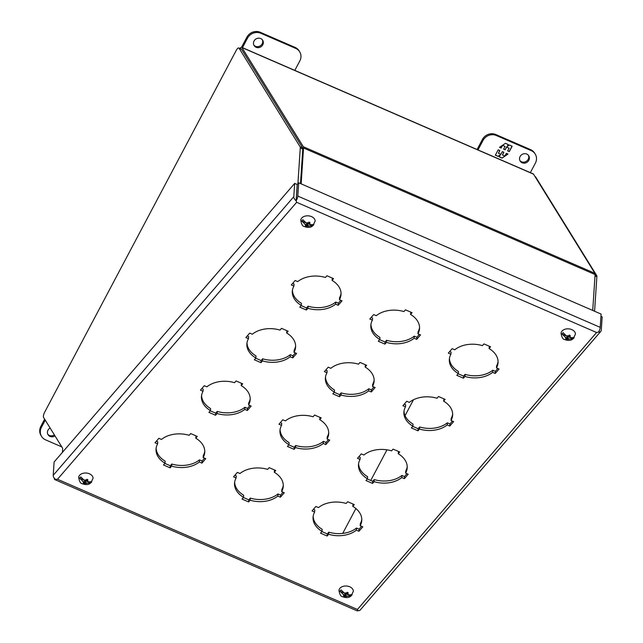 <?xml version="1.0" encoding="UTF-8"?>
<svg xmlns="http://www.w3.org/2000/svg" width="643" height="643" viewBox="0 0 643 643"><rect width="100%" height="100%" fill="white"/><g stroke="black" fill="none" stroke-linecap="round" stroke-linejoin="round"><path stroke-width="0.96" d="M326.925 275.743L325.422 277.479A24.418 16.814 -176.2 0 0 297.741 281.618L295.137 280.493L291.303 284.929L293.907 286.063A24.418 16.814 -176.2 0 0 292.308 291.279A24.418 16.814 -176.2 0 0 301.294 305.425L299.791 307.161L306.422 310.039L307.925 308.302A24.418 16.814 -176.2 0 0 335.598 304.163L338.202 305.288L342.036 300.852L339.44 299.718A24.418 16.814 -176.2 0 0 341.031 294.502A24.418 16.814 -176.2 0 0 332.045 280.356L333.556 278.62L326.925 275.743M405.436 309.822L403.925 311.566A24.418 16.814 -176.2 0 0 376.251 315.705L373.647 314.572L369.813 319.016L372.418 320.142A24.418 16.814 -176.2 0 0 370.818 325.358A24.418 16.814 -176.2 0 0 379.804 339.504L378.301 341.248L384.932 344.126L386.435 342.381A24.418 16.814 -176.2 0 0 414.108 338.242L416.712 339.375L420.546 334.931L417.95 333.805A24.418 16.814 -176.2 0 0 419.541 328.589A24.418 16.814 -176.2 0 0 410.555 314.443L412.059 312.699L405.436 309.822M483.938 343.901L482.435 345.645A24.418 16.814 -176.2 0 0 454.762 349.784L452.158 348.651L448.324 353.095L450.92 354.229A24.418 16.814 -176.2 0 0 449.328 359.437A24.418 16.814 -176.2 0 0 458.314 373.583L456.811 375.327L463.434 378.205L464.945 376.46A24.418 16.814 -176.2 0 0 492.618 372.329L495.223 373.454L499.056 369.01L496.452 367.884A24.418 16.814 -176.2 0 0 498.052 362.668A24.418 16.814 -176.2 0 0 489.066 348.522L490.569 346.786L483.938 343.901M281.497 328.348L279.994 330.092A24.418 16.814 -176.2 0 0 252.313 334.223L249.717 333.098L245.875 337.543L248.479 338.668A24.418 16.814 -176.2 0 0 246.88 343.884A24.418 16.814 -176.2 0 0 255.866 358.03L254.363 359.775L260.994 362.652L262.497 360.908A24.418 16.814 -176.2 0 0 290.178 356.769L292.774 357.902L296.608 353.457L294.012 352.324A24.418 16.814 -176.2 0 0 295.611 347.116A24.418 16.814 -176.2 0 0 286.625 332.97L288.128 331.225L281.497 328.348M360.008 362.427L358.505 364.171A24.418 16.814 -176.2 0 0 330.824 368.31L328.227 367.177L324.385 371.622L326.99 372.747A24.418 16.814 -176.2 0 0 325.39 377.963A24.418 16.814 -176.2 0 0 334.376 392.109L332.873 393.854L339.504 396.731L341.007 394.987A24.418 16.814 -176.2 0 0 368.688 390.856L371.284 391.981L375.118 387.536L372.522 386.411A24.418 16.814 -176.2 0 0 374.122 381.195A24.418 16.814 -176.2 0 0 365.136 367.049L366.639 365.304L360.008 362.427M438.518 396.514L437.015 398.25A24.418 16.814 -176.2 0 0 409.334 402.389L406.738 401.264L402.896 405.701L405.5 406.834A24.418 16.814 -176.2 0 0 403.9 412.05A24.418 16.814 -176.2 0 0 412.886 426.196L411.383 427.933L418.014 430.81L419.517 429.074A24.418 16.814 -176.2 0 0 447.198 424.935L449.795 426.06L453.628 421.623L451.032 420.49A24.418 16.814 -176.2 0 0 452.632 415.274A24.418 16.814 -176.2 0 0 443.646 401.128L445.149 399.391L438.518 396.514M236.069 380.953L234.566 382.698A24.418 16.814 -176.2 0 0 206.893 386.829L204.289 385.704L200.455 390.148L203.051 391.274A24.418 16.814 -176.2 0 0 201.452 396.49A24.418 16.814 -176.2 0 0 210.446 410.636L208.935 412.38L215.566 415.257L217.069 413.513A24.418 16.814 -176.2 0 0 244.75 409.374L247.346 410.507L251.188 406.063L248.584 404.937A24.418 16.814 -176.2 0 0 250.183 399.721A24.418 16.814 -176.2 0 0 241.197 385.575L242.7 383.831L236.069 380.953M314.58 415.032L313.077 416.777A24.418 16.814 -176.2 0 0 285.396 420.916L282.799 419.783L278.966 424.227L281.562 425.361A24.418 16.814 -176.2 0 0 279.962 430.569A24.418 16.814 -176.2 0 0 288.948 444.715L287.445 446.459L294.076 449.336L295.579 447.592A24.418 16.814 -176.2 0 0 323.26 443.461L325.856 444.586L329.698 440.142L327.094 439.016A24.418 16.814 -176.2 0 0 328.694 433.8A24.418 16.814 -176.2 0 0 319.708 419.654L321.211 417.91L314.58 415.032M393.09 449.119L391.587 450.864A24.418 16.814 -176.2 0 0 363.906 454.995L361.31 453.87L357.476 458.314L360.072 459.44A24.418 16.814 -176.2 0 0 358.472 464.656A24.418 16.814 -176.2 0 0 367.458 478.802L365.955 480.538L372.586 483.423L374.089 481.679A24.418 16.814 -176.2 0 0 401.771 477.54L404.367 478.665L408.209 474.229L405.604 473.095A24.418 16.814 -176.2 0 0 407.204 467.887A24.418 16.814 -176.2 0 0 398.218 453.741L399.721 451.997L393.09 449.119M190.649 433.559L189.138 435.303A24.418 16.814 -176.2 0 0 161.465 439.442L158.861 438.309L155.027 442.754L157.631 443.879A24.418 16.814 -176.2 0 0 156.032 449.095A24.418 16.814 -176.2 0 0 165.018 463.241L163.515 464.985L170.146 467.863L171.649 466.119A24.418 16.814 -176.2 0 0 199.322 461.979L201.926 463.113L205.76 458.668L203.164 457.543A24.418 16.814 -176.2 0 0 204.755 452.326A24.418 16.814 -176.2 0 0 195.769 438.18L197.272 436.436L190.649 433.559M269.16 467.646L267.649 469.382A24.418 16.814 -176.2 0 0 239.976 473.521L237.371 472.396L233.538 476.833L236.134 477.966A24.418 16.814 -176.2 0 0 234.542 483.182A24.418 16.814 -176.2 0 0 243.528 497.328L242.025 499.064L248.648 501.942L250.159 500.206A24.418 16.814 -176.2 0 0 277.832 496.066L280.436 497.192L284.27 492.755L281.674 491.622A24.418 16.814 -176.2 0 0 283.266 486.405A24.418 16.814 -176.2 0 0 274.28 472.259L275.783 470.523L269.16 467.646M347.662 501.725L346.159 503.469A24.418 16.814 -176.2 0 0 318.486 507.6L315.882 506.475L312.048 510.92L314.644 512.045A24.418 16.814 -176.2 0 0 313.053 517.261A24.418 16.814 -176.2 0 0 322.039 531.407L320.527 533.151L327.158 536.029L328.661 534.285A24.418 16.814 -176.2 0 0 356.343 530.145L358.947 531.279L362.781 526.834L360.176 525.709A24.418 16.814 -176.2 0 0 361.776 520.492A24.418 16.814 -176.2 0 0 352.79 506.346L354.293 504.602L347.662 501.725M600.94 316.348L602.161 316.878L601.277 330.164A4.356 2.805 -139.2 0 1 600.811 331.378A4.356 2.805 -139.2 0 1 598.569 332.045L596.591 332.503L357.436 609.476L57.492 479.26L296.648 202.296L596.591 332.503L598.569 332.045A4.356 1.455 -66.5 0 0 600.208 327.359L297.813 196.083A4.356 1.455 113.5 0 1 296.158 200.737L296.648 202.296L296.118 200.745A4.356 2.805 -139.2 0 1 293.803 196.678L53.224 475.298A4.356 2.805 40.8 0 0 55.539 479.365L55.547 479.389A4.356 1.455 113.5 0 1 54.735 479.574A4.356 1.455 113.5 0 1 54.285 478.151M54.735 479.574L357.138 610.85A4.356 1.455 -66.5 0 0 357.95 610.665L357.436 609.476L357.99 610.657A4.356 2.805 40.8 0 0 360.233 609.99L600.811 331.378M55.547 479.389L57.492 479.26L55.539 479.365M332.045 280.356L332.335 278.089M339.44 299.718L339.576 297.621A24.418 16.814 -176.2 0 0 341.055 293.449M338.202 305.288L338.339 303.191L340.814 300.321M335.598 304.163L335.742 302.057L338.339 303.191M307.925 308.302L308.061 306.197A24.418 16.814 -176.2 0 0 335.742 302.057M306.422 310.039L306.558 307.941L308.061 306.197M301.149 305.594L306.558 307.941M301.294 305.425L301.43 303.319A24.418 16.814 -176.2 0 1 292.42 290.226M293.907 286.063L294.044 283.957L292.661 283.362M410.555 314.443L410.845 312.168M417.95 333.805L418.087 331.7A24.418 16.814 -176.2 0 0 419.566 327.536M416.712 339.375L416.849 337.27L419.324 334.4M414.108 338.242L414.253 336.144L416.849 337.27M386.435 342.381L386.572 340.276A24.418 16.814 -176.2 0 0 414.253 336.144M384.932 344.126L385.069 342.02L386.572 340.276M379.659 339.673L385.069 342.02M379.804 339.504L379.941 337.398A24.418 16.814 -176.2 0 1 370.931 324.313M372.418 320.142L372.554 318.044L371.172 317.441M489.066 348.522L489.355 346.255M496.452 367.884L496.597 365.779A24.418 16.814 -176.2 0 0 498.076 361.615M495.223 373.454L495.359 371.357L497.835 368.487M492.618 372.329L492.763 370.223L495.359 371.357M464.945 376.46L465.082 374.363A24.418 16.814 -176.2 0 0 492.763 370.223M463.434 378.205L463.579 376.107L465.082 374.363M458.17 373.752L463.579 376.107M458.314 373.583L458.451 371.485A24.418 16.814 -176.2 0 1 449.441 358.392M450.92 354.229L451.065 352.123L449.682 351.52M286.625 332.97L286.907 330.695M294.012 352.324L294.148 350.226A24.418 16.814 -176.2 0 0 295.627 346.055M292.774 357.902L292.919 355.796L295.394 352.927M290.178 356.769L290.314 354.671L292.919 355.796M262.497 360.908L262.633 358.802A24.418 16.814 -176.2 0 0 290.314 354.671M260.994 362.652L261.13 360.546L262.633 358.802M255.721 358.199L261.13 360.546M255.866 358.03L256.01 355.925A24.418 16.814 -176.2 0 1 247 342.832M248.479 338.668L248.616 336.562L247.242 335.967M365.136 367.049L365.417 364.774M372.522 386.411L372.659 384.305A24.418 16.814 -176.2 0 0 374.138 380.142M371.284 391.981L371.421 389.875L373.904 387.006M368.688 390.856L368.825 388.75L371.421 389.875M341.007 394.987L341.144 392.889A24.418 16.814 -176.2 0 0 368.825 388.75M339.504 396.731L339.641 394.625L341.144 392.889M334.231 392.278L339.641 394.625M334.376 392.109L334.513 390.012A24.418 16.814 -176.2 0 1 325.511 376.919M326.99 372.747L327.126 370.649L325.744 370.046M443.646 401.128L443.927 398.861M451.032 420.49L451.169 418.392A24.418 16.814 -176.2 0 0 452.648 414.221M449.795 426.06L449.931 423.962L452.415 421.093M447.198 424.935L447.335 422.829L449.931 423.962M419.517 429.074L419.654 426.968A24.418 16.814 -176.2 0 0 447.335 422.829M418.014 430.81L418.151 428.712L419.654 426.968M412.742 426.365L418.151 428.712M412.886 426.196L413.023 424.091A24.418 16.814 -176.2 0 1 404.021 410.998M405.5 406.834L405.637 404.728L404.254 404.134M241.197 385.575L241.479 383.3M248.584 404.937L248.728 402.831A24.418 16.814 -176.2 0 0 250.207 398.668M247.346 410.507L247.491 408.401L249.966 405.532M244.75 409.374L244.887 407.276L247.491 408.401M217.069 413.513L217.213 411.407A24.418 16.814 -176.2 0 0 244.887 407.276M215.566 415.257L215.71 413.152L217.213 411.407M210.293 410.805L215.71 413.152M210.446 410.636L210.582 408.53A24.418 16.814 -176.2 0 1 201.572 395.445M203.051 391.274L203.196 389.176L201.814 388.573M319.708 419.654L319.989 417.387M327.094 439.016L327.239 436.91A24.418 16.814 -176.2 0 0 328.718 432.747M325.856 444.586L326.001 442.48L328.477 439.619M323.26 443.461L323.397 441.355L326.001 442.48M295.579 447.592L295.724 445.495A24.418 16.814 -176.2 0 0 323.397 441.355M294.076 449.336L294.213 447.239L295.724 445.495M288.803 444.884L294.213 447.239M288.948 444.715L289.093 442.617A24.418 16.814 -176.2 0 1 280.083 429.524M281.562 425.361L281.698 423.255L280.324 422.652M398.218 453.741L398.499 451.466M405.604 473.095L405.741 470.998A24.418 16.814 -176.2 0 0 407.228 466.826M404.367 478.665L404.511 476.567L406.987 473.698M401.771 477.54L401.907 475.434L404.511 476.567M374.089 481.679L374.226 479.574A24.418 16.814 -176.2 0 0 401.907 475.434M372.586 483.423L372.723 481.318L374.226 479.574M367.314 478.971L372.723 481.318M367.458 478.802L367.603 476.696A24.418 16.814 -176.2 0 1 358.593 463.603M360.072 459.44L360.209 457.334L358.834 456.739M195.769 438.18L196.059 435.906M203.164 457.543L203.301 455.437A24.418 16.814 -176.2 0 0 204.779 451.273M201.926 463.113L202.063 461.007L204.538 458.137M199.322 461.979L199.467 459.882L202.063 461.007M171.649 466.119L171.785 464.021A24.418 16.814 -176.2 0 0 199.467 459.882M170.146 467.863L170.282 465.757L171.785 464.021M164.873 463.41L170.282 465.757M165.018 463.241L165.155 461.144A24.418 16.814 -176.2 0 1 156.145 448.05M157.631 443.879L157.768 441.781L156.386 441.178M274.28 472.259L274.569 469.993M281.674 491.622L281.811 489.524A24.418 16.814 -176.2 0 0 283.29 485.352M280.436 497.192L280.573 495.094L283.049 492.225M277.832 496.066L277.977 493.961L280.573 495.094M250.159 500.206L250.296 498.1A24.418 16.814 -176.2 0 0 277.977 493.961M248.648 501.942L248.793 499.844L250.296 498.1M243.384 497.489L248.793 499.844M243.528 497.328L243.665 495.223A24.418 16.814 -176.2 0 1 234.655 482.129M236.134 477.966L236.278 475.86L234.896 475.265M352.79 506.346L353.079 504.072M360.176 525.709L360.321 523.603A24.418 16.814 -176.2 0 0 361.8 519.44M358.947 531.279L359.083 529.173L361.559 526.304M356.343 530.145L356.479 528.048L359.083 529.173M328.661 534.285L328.806 532.179A24.418 16.814 -176.2 0 0 356.479 528.048M327.158 536.029L327.303 533.923L328.806 532.179M321.894 531.576L327.303 533.923M322.039 531.407L322.175 529.302A24.418 16.814 -176.2 0 1 313.165 516.216M314.644 512.045L314.789 509.947L313.406 509.344M297.813 196.083L298.69 182.797L297.243 184.477L296.158 200.737M298.69 182.797L601.092 314.073L600.208 327.359M53.224 475.298L54.1 462.012L294.687 183.392L293.803 196.678M294.687 183.392L297.195 184.485L296.118 200.745M296.319 197.771L296.327 198.245M310.601 224.857L312.699 225.854C310.657 227.654 307.868 227.871 304.308 226.497C302.62 226.432 301.438 224.335 300.755 220.203A7.202 4.959 3.8 0 1 301.704 218.081A7.202 4.959 3.8 0 1 309.878 216.072A7.202 4.959 3.8 0 1 315.126 221.16L312.924 225.661A6.478 4.461 -176.2 0 0 313.398 225.195A6.478 4.461 -176.2 0 0 313.872 224.511L310.223 224.728A2.548 1.752 3.8 0 0 309.444 223.306L308.761 224.094L310.223 224.728M306.261 223.008L307.716 223.643L308.399 222.848A2.548 1.752 3.8 0 0 306.261 223.008L302.837 219.721A6.478 4.461 -176.2 0 0 302.202 220.324A6.478 4.461 -176.2 0 0 301.728 221.007L305.883 222.808M308.399 222.848L308.937 222.1L309.982 222.558L309.444 223.306M309.114 226.014L307.651 225.38L306.968 226.175A2.548 1.752 3.8 0 0 309.114 226.014L312.763 225.797A6.478 4.461 -176.2 0 0 312.924 225.661M306.968 226.175L306.454 226.649L305.401 226.191L305.923 225.717A2.548 1.752 3.8 0 1 305.144 224.294L301.728 221.007M306.526 225.018L306.454 226.649M307.651 225.38L307.772 223.627L308.769 224.061M309.042 222.148L308.761 224.094M306.719 223.209L306.607 224.929L305.144 224.294M305.923 225.717L306.607 224.929M306.558 225.034L307.772 223.627M570.904 337.856L573.001 338.853C570.96 340.653 568.171 340.87 564.61 339.504C562.922 339.432 561.741 337.334 561.058 333.203A7.202 4.959 3.8 0 1 562.006 331.089A7.202 4.959 3.8 0 1 570.18 329.079A7.202 4.959 3.8 0 1 575.429 334.159L573.226 338.668A6.478 4.461 -176.2 0 0 573.701 338.194A6.478 4.461 -176.2 0 0 574.175 337.511L570.526 337.728A2.548 1.752 3.8 0 0 569.746 336.305L569.063 337.093L570.526 337.728M566.563 336.008L568.018 336.643L568.701 335.855A2.548 1.752 3.8 0 0 566.563 336.008L563.139 332.72A6.478 4.461 -176.2 0 0 562.504 333.331A6.478 4.461 -176.2 0 0 562.03 334.006L566.186 335.815M568.701 335.855L569.24 335.099L570.285 335.558L569.746 336.305M569.417 339.014L567.954 338.379L567.271 339.174A2.548 1.752 3.8 0 0 569.417 339.014L573.066 338.797A6.478 4.461 -176.2 0 0 573.226 338.668M567.271 339.174L566.756 339.649L565.703 339.191L566.226 338.716A2.548 1.752 3.8 0 1 565.446 337.294L562.03 334.006M567.954 338.379L568.074 336.627L566.861 338.033L566.756 339.649M568.074 336.627L569.071 337.061M569.344 335.156L569.063 337.093M567.022 336.209L566.909 337.929L565.446 337.294M566.226 338.716L566.909 337.929M88.517 482.049L90.615 483.038C88.581 484.846 85.784 485.063 82.232 483.689C80.544 483.616 79.354 481.519 78.671 477.395A7.202 4.959 3.8 0 1 79.619 475.273A7.202 4.959 3.8 0 1 87.802 473.264A7.202 4.959 3.8 0 1 93.042 478.344L90.848 482.853A6.478 4.461 -176.2 0 0 91.322 482.379A6.478 4.461 -176.2 0 0 91.796 481.703L88.139 481.92A2.548 1.752 3.8 0 0 87.368 480.498L86.684 481.285L88.139 481.92M84.177 480.2L85.64 480.827L86.315 480.04A2.548 1.752 3.8 0 0 84.177 480.2L80.761 476.913A6.478 4.461 -176.2 0 0 80.118 477.516A6.478 4.461 -176.2 0 0 79.644 478.199L83.807 480M86.315 480.04L86.853 479.292L87.906 479.742L87.368 480.498M87.03 483.206L85.575 482.571L84.892 483.359A2.548 1.752 3.8 0 0 87.03 483.206L90.687 482.989A6.478 4.461 -176.2 0 0 90.848 482.853M84.892 483.359L84.37 483.833L83.325 483.383L83.839 482.909A2.548 1.752 3.8 0 1 83.068 481.486L79.644 478.199M84.45 482.21L84.37 483.833M85.575 482.571L85.688 480.819L86.684 481.253M86.966 479.34L86.684 481.285M84.643 480.401L84.522 482.113L83.068 481.486M83.839 482.909L84.522 482.113M84.474 482.218L85.688 480.819M62.427 452.367L62.644 449.176A4.356 1.455 -66.5 0 0 62.451 447.938L43.571 417.436A4.356 1.455 113.5 0 1 44.656 412.203L236.166 50.508A4.356 1.455 113.5 0 1 238.81 47.976L241.318 49.069A4.356 1.455 113.5 0 1 241.575 49.302L302.596 147.874A4.356 1.455 -66.5 0 1 302.781 149.112L300.498 183.577M238.81 47.976A4.356 1.455 113.5 0 1 239.067 48.209L300.088 146.781A4.356 1.455 113.5 0 1 300.273 148.019L297.91 183.705M535.008 176.56L535.402 176.729A4.356 1.455 113.5 0 1 535.659 176.97L596.68 275.534A4.356 1.455 -66.5 0 1 596.865 276.771L594.582 311.244M342.719 533.401L355.892 508.533M370.754 480.458L386.973 449.827M405.066 415.643L413.481 399.761M239.919 48.458A4.356 1.455 113.5 0 1 241.68 47.325A4.356 1.455 113.5 0 1 241.937 47.558L303.343 146.749A4.356 1.455 113.5 0 1 303.528 147.986L301.149 183.866M241.68 47.325L533.248 173.899A4.356 1.455 113.5 0 1 533.505 174.132L594.912 273.323L303.343 146.749M303.528 147.986L595.096 274.561A4.356 1.455 -66.5 0 0 594.912 273.323M595.096 274.561L592.717 310.432M348.819 595.048L350.917 596.045C348.884 597.845 346.087 598.062 342.534 596.688C340.846 596.624 339.657 594.526 338.974 590.395A7.202 4.959 3.8 0 1 339.922 588.273A7.202 4.959 3.8 0 1 348.104 586.263A7.202 4.959 3.8 0 1 353.345 591.343L351.15 595.852A6.478 4.461 -176.2 0 0 351.625 595.378A6.478 4.461 -176.2 0 0 352.099 594.703L348.442 594.92A2.548 1.752 3.8 0 0 347.67 593.497L346.987 594.285L348.442 594.92M344.479 593.2L345.942 593.835L346.617 593.039A2.548 1.752 3.8 0 0 344.479 593.2L341.063 589.912A6.478 4.461 -176.2 0 0 340.42 590.515A6.478 4.461 -176.2 0 0 339.946 591.198L344.109 592.999M346.617 593.039L347.156 592.291L348.209 592.742L347.67 593.497M347.333 596.206L345.878 595.571L345.195 596.358A2.548 1.752 3.8 0 0 347.333 596.206L350.99 595.989A6.478 4.461 -176.2 0 0 351.15 595.852M345.195 596.358L344.672 596.841L343.627 596.382L344.142 595.908A2.548 1.752 3.8 0 1 343.37 594.486L339.946 591.198M345.878 595.571L345.99 593.819L344.777 595.225L344.672 596.841M345.99 593.819L346.987 594.253M347.268 592.34L346.987 594.285M344.945 593.401L344.825 595.121L343.37 594.486M344.142 595.908L344.825 595.121M54.993 435.874A5.048 4.63 -31.8 0 1 48.056 434.724A5.048 4.63 -31.8 0 1 47.984 430.175A5.048 4.63 -31.8 0 1 50.122 428.013M47.791 434.218A5.048 4.63 148.2 0 0 54.382 434.901M61.808 446.893L45.557 439.836A10.087 9.267 -31.8 0 1 41.586 436.436L40.983 435.456A10.087 9.267 -31.8 0 1 40.839 426.357L44.648 419.172M41.586 436.436A10.087 9.267 -31.8 0 1 41.441 427.338L45.251 420.144M520.099 156.522A5.048 4.63 -31.8 0 1 524.383 153.685A5.048 4.63 -31.8 0 1 528.747 155.759A5.048 4.63 -31.8 0 1 528.819 160.308A5.048 4.63 -31.8 0 1 524.535 163.145A5.048 4.63 -31.8 0 1 520.171 161.071A5.048 4.63 -31.8 0 1 520.099 156.522M519.898 160.557A5.048 4.63 148.2 0 0 528.208 159.327A5.048 4.63 148.2 0 0 528.409 155.293M477.082 149.514L482.419 139.451A10.087 9.267 -31.8 0 1 495.753 134.524L530.644 149.666A10.087 9.267 -31.8 0 1 534.606 153.074L535.217 154.047A10.087 9.267 -31.8 0 1 535.362 163.145L530.338 172.637M477.998 149.915L483.022 140.423A10.087 9.267 -31.8 0 1 496.356 135.504L531.247 150.647A10.087 9.267 -31.8 0 1 535.217 154.047M509.296 151.587L512.141 146.21L509.385 145.013L507.206 146.491L508.243 144.522L505.462 143.309L499.507 147.335L501.154 148.051L502.577 145.366L505.06 146.443L503.638 149.128L505.165 149.795L506.596 147.11L509.071 148.187L507.649 150.872L509.296 151.587L507.697 150.792M498.196 149.819L495.351 155.188L498.108 156.386L500.294 154.915L499.249 156.884L502.03 158.09L507.986 154.063L506.338 153.347L504.916 156.04L502.432 154.963L503.855 152.27L502.328 151.611L500.905 154.296L498.421 153.219L499.844 150.534L498.196 149.819M512.013 146.154L509.216 151.451M506.596 147.11L509.071 148.187M506.507 146.974L505.165 149.795M505.085 149.658L503.678 149.047M502.577 145.262L505.06 146.443M502.424 145.366L501.154 148.051M501.074 147.914L499.595 147.279M508.123 144.466L507.206 146.491M498.108 156.386L495.391 155.108M499.715 150.478L498.421 153.219M503.726 152.214L502.432 154.963M507.809 153.99L504.988 155.895M504.835 156L502.03 158.09M501.95 157.953L499.29 156.804M498.028 156.249L500.294 154.915M253.84 45.058A5.048 4.63 148.2 0 0 262.151 43.828A5.048 4.63 148.2 0 0 262.352 39.794M254.033 41.023A5.048 4.63 -31.8 0 1 258.325 38.186A5.048 4.63 -31.8 0 1 262.69 40.26A5.048 4.63 -31.8 0 1 262.762 44.809A5.048 4.63 -31.8 0 1 258.47 47.646A5.048 4.63 -31.8 0 1 254.106 45.573A5.048 4.63 -31.8 0 1 254.033 41.023M294.807 70.384L299.831 60.9A10.087 9.267 148.2 0 0 299.686 51.802A10.087 9.267 148.2 0 0 295.724 48.402L260.825 33.251A10.087 9.267 148.2 0 0 247.491 38.178L242.467 47.662M299.686 51.802L299.083 50.821A10.087 9.267 148.2 0 0 295.113 47.421L260.222 32.279A10.087 9.267 148.2 0 0 246.888 37.198L241.543 47.285M302.781 149.112L300.273 148.019M300.088 146.781L302.596 147.874M241.575 49.302L239.067 48.209M596.865 276.771L595 275.968M535.659 176.97L535.113 176.729M595.08 274.842L596.68 275.534M241.937 47.558L533.505 174.132M41.441 427.338L40.839 426.357M530.644 149.666L531.247 150.647M495.753 134.524L496.356 135.504M482.419 139.451L483.022 140.423M246.888 37.198L247.491 38.178M260.825 33.251L260.222 32.279M295.724 48.402L295.113 47.421"/></g></svg>
